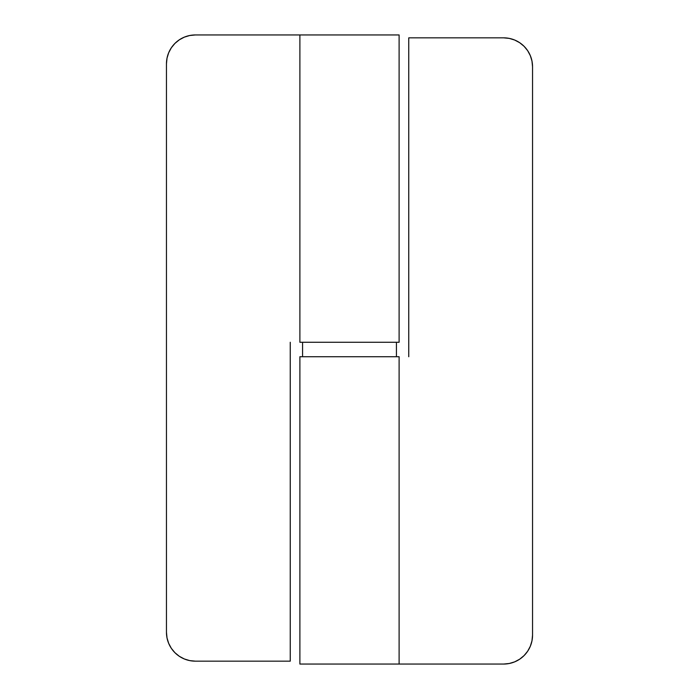 <?xml version="1.0" encoding="UTF-8"?>
<svg xmlns="http://www.w3.org/2000/svg" width="699" height="699" viewBox="0 0 699 699"><rect width="100%" height="100%" fill="white"/><g stroke="black" fill="none" stroke-linecap="round" stroke-linejoin="round"><path stroke-width="1.05" d="M503.647 664.05L509.283 663.491L503.647 664.05L399.112 664.05L503.647 664.05A28.904 28.904 0 0 0 532.542 635.146L532.542 66.746L532.542 635.146L531.991 640.791L530.349 646.208L527.675 651.206L524.084 655.583L519.698 659.183L524.084 655.583M514.7 661.848L519.698 659.183L514.7 661.848L509.283 663.491M530.349 55.684L527.675 50.686L524.084 46.309L519.698 42.709L524.084 46.309L527.675 50.686L530.349 55.684L531.991 61.101L532.542 66.746A28.904 28.904 0 0 0 503.647 37.842L509.283 38.393L514.7 40.044L519.698 42.709M408.749 356.726L408.749 37.842L503.647 37.842L408.749 37.842L408.749 356.726M300.124 664.05L399.112 664.05L399.112 356.726L399.112 664.05L299.888 664.05L299.888 356.726L399.112 356.726L300.124 356.726M302.58 342.274L302.58 356.726L302.58 342.274M396.42 356.726L396.42 342.274L396.42 356.726M195.353 34.95L189.717 35.509L195.353 34.95L299.888 34.95L195.353 34.95A28.904 28.904 0 0 0 166.458 63.854L166.458 632.254L166.458 63.854L167.009 58.209L168.651 52.792L171.325 47.794L174.916 43.417L179.302 39.817L174.916 43.417M184.3 37.152L179.302 39.817L184.3 37.152L189.717 35.509M167.009 637.899L168.651 643.316L167.009 637.899L166.458 632.254A28.904 28.904 0 0 0 195.353 661.158L189.717 660.607L184.3 658.956L179.302 656.291L174.916 652.691L179.302 656.291M171.325 648.314L174.916 652.691L171.325 648.314L168.651 643.316M290.251 342.274L290.251 661.158L195.353 661.158L290.251 661.158L290.251 342.274M398.876 34.95L299.888 34.95L299.888 342.274L299.888 34.95L399.112 34.95L399.112 342.274L299.888 342.274L398.876 342.274"/></g></svg>
